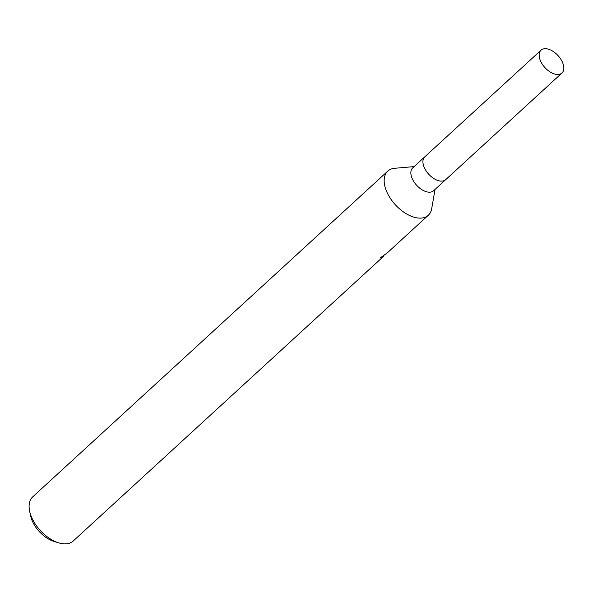 <?xml version="1.0" encoding="UTF-8"?>
<svg xmlns="http://www.w3.org/2000/svg" width="593" height="593" viewBox="0 0 593 593"><rect width="100%" height="100%" fill="white"/><g stroke="black" fill="none" stroke-linecap="round" stroke-linejoin="round"><path stroke-width="0.89" d="M424.899 156.722A15.485 8.88 47.5 0 0 424.788 156.819L412.728 167.878A15.485 8.88 47.5 0 0 411.334 176.143A15.485 8.88 47.5 0 0 421.482 189.419A15.485 8.88 47.5 0 0 433.661 190.701L445.721 179.635A15.485 8.88 47.5 0 0 445.825 179.538M445.721 179.635A15.477 8.88 47.5 0 1 433.542 178.352A15.477 8.88 47.5 0 1 423.395 165.076A15.477 8.88 47.5 0 1 424.788 156.819A15.485 8.88 47.5 0 0 423.395 165.076A15.485 8.88 47.5 0 0 433.542 178.36A15.485 8.88 47.5 0 0 445.721 179.635L561.956 73.006A15.485 8.88 47.5 0 0 563.35 64.748A15.485 8.88 47.5 0 0 553.202 51.465A15.485 8.88 47.5 0 0 541.024 50.19A15.485 8.88 47.5 0 0 539.63 58.448A15.485 8.88 47.5 0 0 549.778 71.731A15.485 8.88 47.5 0 0 561.956 73.006M414.107 166.611L394.641 168.286A29.969 17.19 47.5 0 0 387.792 171.103A29.969 17.19 47.5 0 0 385.094 187.084A29.969 17.19 47.5 0 0 404.737 212.791A29.969 17.19 47.5 0 0 428.309 215.266A29.969 17.19 47.5 0 0 431.697 208.684L435.04 189.434M387.792 171.103L32.726 496.83A29.969 17.19 47.5 0 0 29.65 511.285A29.969 17.19 47.5 0 0 30.028 512.812A29.969 17.19 47.5 0 0 58.574 542.81A29.969 17.19 47.5 0 0 73.235 540.994L383.248 256.606L380.61 257.651L387.481 252.714L428.309 215.266M29.65 511.285L30.695 516.125A23.972 13.75 47.5 0 0 30.999 517.348A23.972 13.75 47.5 0 0 53.837 541.35L58.574 542.81M383.923 255.576L383.248 256.606M424.788 156.819L541.024 50.19"/></g></svg>

